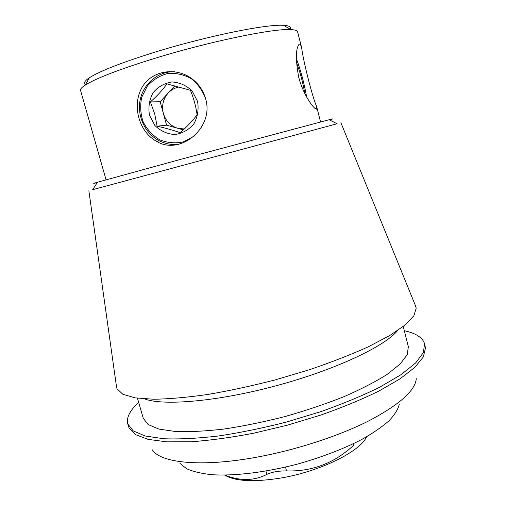 <?xml version="1.0" encoding="UTF-8"?>
<svg xmlns="http://www.w3.org/2000/svg" width="506" height="506" viewBox="0 0 506 506"><rect width="100%" height="100%" fill="white"/><g stroke="black" fill="none" stroke-linecap="round" stroke-linejoin="round"><path stroke-width="0.76" d="M205.632 98.759C214.424 127.942 180.054 155.943 156.462 141.3C139.599 132.142 132.186 107.291 141.003 89.353C149.637 71.175 174.975 65.824 192.135 78.923C198.814 84.116 203.317 90.726 205.632 98.759M178.972 144.223C172.135 145.089 165.595 143.957 159.352 140.839C145.007 133.584 136.721 115.785 140.238 99.555C143.653 83.307 158.523 71.099 174.652 71.732M298.761 77.399C295.738 61.131 295.624 50.398 298.432 45.186C299.666 43.143 300.76 44.155 301.728 48.228C303.22 60.941 312.468 97.253 316.465 106.14L316.826 108.221C317.351 113.142 304.226 98.303 298.761 77.399M224.822 475.102C240.217 481.174 254.227 480.928 266.839 474.369C272.013 471.997 278.572 470.839 286.535 470.903C311.968 471.75 334.384 463.167 353.783 445.16L353.403 443.718M180.016 463.426L186.581 468.701C192.988 471.579 201.464 473.584 211.995 474.71C234.588 476.152 265.979 472.383 297.794 464.015C321.961 457.184 343.27 449.005 361.727 439.493C372.871 433.206 381.941 426.988 388.937 420.847C394.629 414.869 398.077 409.341 399.285 404.262M329.558 119.922C334.276 118.549 334.15 118.486 329.172 119.726L180.174 159.485L97.487 182.236C92.56 183.672 92.484 183.792 97.253 182.603M301.778 48.215L297.604 31.808C297.3 30.531 295.03 29.797 290.805 29.595C274.125 28.266 211.147 41.119 156.436 57.842C120.162 69.031 96.456 78.095 85.312 85.046C81.757 87.342 80.169 89.119 80.549 90.378L106.058 179.807M290.096 29.171C291.399 26.97 289.261 25.692 283.683 25.344C267.478 23.883 208.092 35.812 156.607 51.65C122.439 62.251 100.011 70.96 89.328 77.785C84.685 80.897 83.477 83.073 85.71 84.319M416.312 378.69C415.205 390.67 399.398 404.711 368.899 420.828C338.634 436.128 295.662 450.125 256.131 457.291C201.034 467.417 160.282 462.882 152.439 449.885M138.669 402.415C129.884 410.398 126.253 417.57 127.778 423.927L129.087 428.032L135.45 434.616L148.037 439.36L166.822 441.846L191.344 441.751C210.249 440.365 230.881 437.545 253.234 433.3L287.319 425.198L320.848 415.053C342.309 407.482 361.556 399.538 378.596 391.227L399.835 378.975L414.819 367.375L423.313 356.945L425.502 348.052L424.566 343.846C422.687 337.584 415.938 333.214 404.332 330.734M127.778 423.927L133.198 430.884L145.146 435.976L163.666 438.746C179.137 439.347 197.277 438.443 218.092 436.039C240.04 432.744 262.835 428.082 286.472 422.055L320.899 411.625C342.885 403.832 362.505 395.686 379.747 387.179L401.005 374.706L415.616 362.998L423.383 352.587L424.566 343.846M137.455 398.209L143.274 418.304L148.15 424.547L158.922 429.082L175.557 431.517C189.415 432.016 205.619 431.182 224.171 429.018C243.715 426.065 263.98 421.909 284.986 416.552C305.833 410.619 325.447 404.009 343.814 396.736C360.942 389.272 375.37 381.84 387.09 374.434L400.24 363.966L407.267 354.63L408.348 346.781L403.269 326.49M144.571 398.911C163.394 406.084 217.991 401.479 276.643 385.629C335.307 369.823 384.807 346.344 397.469 330.677M116.38 385.882L117.019 388.848L122.863 394.269L135.064 397.855L153.628 399.24C169.029 399.006 187.011 397.425 207.574 394.497C229.243 390.796 251.754 385.939 275.106 379.924L309.21 369.791C331.069 362.378 350.696 354.744 368.096 346.901L389.81 335.516L405.154 324.978L413.895 315.744L416.217 308.116L415.281 305.232M92.712 189.68L337.047 123.755M366.527 436.842C360.221 451.516 319.918 471.554 280.716 478.056C253.746 482.319 235.075 481.332 224.715 475.102M306.63 97.013C304.321 83.756 300.906 70.966 296.377 58.652M296.51 62.693C300.216 72.434 302.974 82.699 304.795 93.49M297.155 69.221L297.743 69.056M205.721 99.113L205.727 99.119C202.773 90.865 197.96 84.059 191.293 78.683C183.88 74.565 176.037 72.839 167.771 73.496C159.763 75.609 152.957 79.79 147.354 86.045L141.756 97.171C139.985 105.552 140.453 113.818 143.166 121.965C147.107 129.549 152.635 135.5 159.757 139.833C167.442 142.875 175.297 143.565 183.317 141.901L194.032 136.272M149.491 115.229L154.861 125.488C160.516 130.965 167.157 133.989 174.785 134.564C182.343 133.439 188.694 129.909 193.823 123.976C197.637 117 198.89 109.492 197.58 101.447L192.16 91.017C186.398 85.47 179.655 82.446 171.932 81.953C164.323 83.205 158.005 86.83 152.976 92.845C149.289 99.846 148.125 107.31 149.491 115.229M166.936 83.876C162.679 89.916 157.164 95.931 150.377 101.927L154.728 114.014L157.081 126.19C165.955 128.189 173.697 130.365 180.294 132.717C186.948 126.728 192.546 120.776 197.093 114.875C195.993 106.69 193.779 98.499 190.439 90.289L166.936 83.876M184.298 128.992L177.796 128.309C170.535 125.994 165.734 121.048 163.381 113.477C161.515 105.754 163.109 98.955 168.15 93.066C171.199 89.815 174.88 87.797 179.2 87.007M174.804 85.843L160.155 101.75L166.6 125.172L183.368 129.878M160.155 101.75L150.377 101.927M166.6 125.172L157.081 126.19M285.504 467.108L286.535 470.903M265.941 471.08L266.839 474.369M159.352 140.839L156.455 141.307M315.352 108.651L316.832 108.246M320.538 121.933L316.516 106.121M88.873 190.775L116.658 387.836M340.911 122.768L416.027 307.06M97.487 182.236L92.623 189.807M329.172 119.726L337.179 123.825M89.328 77.785L85.312 85.046M283.683 25.344L290.805 29.595"/></g></svg>
